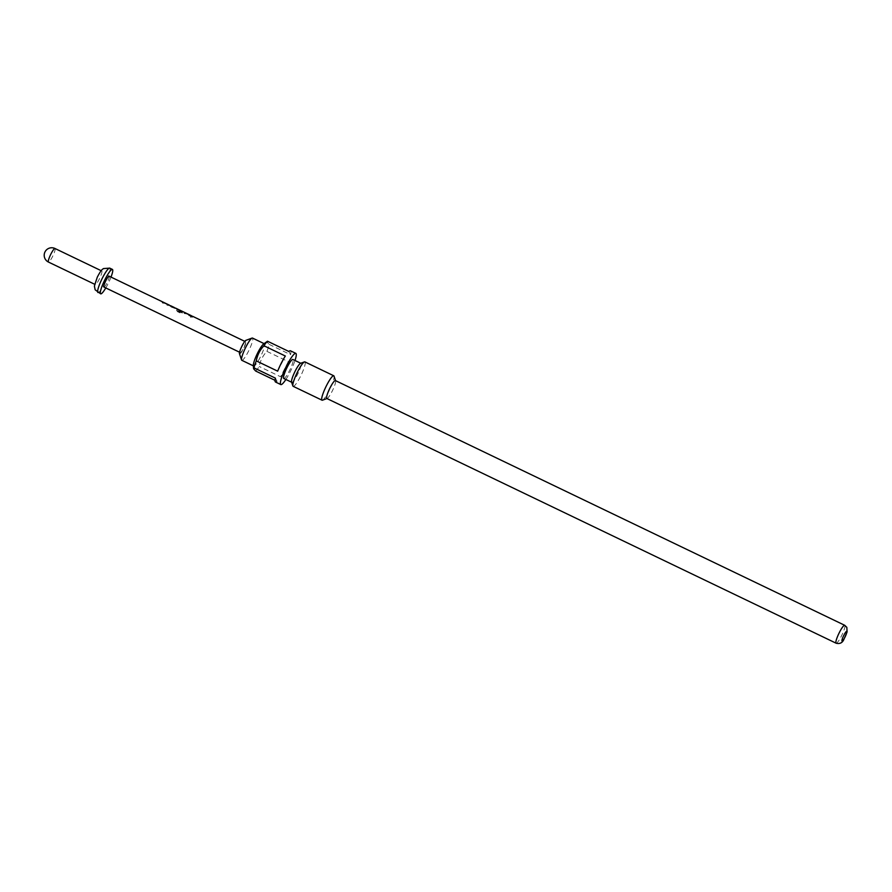 <?xml version="1.0" encoding="UTF-8"?>
<svg xmlns="http://www.w3.org/2000/svg" width="892" height="892" viewBox="0 0 892 892"><rect width="100%" height="100%" fill="white"/><g stroke="black" fill="none" stroke-linecap="round" stroke-linejoin="round"><path stroke-width="0.67" stroke-dasharray="4.46 3.34" d="M190.821 316.928L191.367 316.37L190.821 316.928M168.142 304.919L162.021 301.931L162.143 302.745L163.403 303.057L163.292 302.21L168.175 305.644L168.175 304.551M162.143 302.745L163.269 303.291L163.158 302.477M168.053 304.83L162.121 302.031M174.364 308.063L169.413 305.532L170.495 306.759L175.501 308.654L170.695 305.822M182.737 311.944L176.616 308.944L177.575 311.486L182.291 313.75L182.525 312.891L178.088 310.762L177.887 309.557L181.578 311.33L178.5 310.606L181.723 312.155L182.771 311.564M176.627 310.371L177.452 311.642L182.169 313.906L182.403 313.092L177.954 310.951L177.887 309.557M182.648 311.843L176.716 309.045M190.041 315.445L183.908 312.456L184.042 313.27L185.302 313.583L185.19 312.735L190.074 316.169L190.063 315.077M184.042 313.27L185.168 313.806L185.057 313.003M189.951 315.355L184.008 312.546M191.345 316.783L192.46 317.318L190.988 315.991L192.605 317.095L192.572 316.325M239.502 353.79A7.526 1.282 115.7 0 0 243.616 348.538A7.526 1.282 115.7 0 0 246.259 340.476A7.526 1.282 115.7 0 0 245.891 340.354M241.81 360.312A12.343 2.107 115.7 0 0 248.712 350.801A12.343 2.107 115.7 0 0 252.704 338.269A12.343 2.107 115.7 0 0 252.503 338.068M253.384 365.241A12.343 2.107 115.7 0 0 253.506 365.82A12.343 2.107 115.7 0 0 253.707 366.021A12.343 2.107 115.7 0 0 260.609 356.51A12.343 2.107 115.7 0 0 264.589 343.978A12.343 2.107 115.7 0 0 264.389 343.777A12.343 2.107 115.7 0 0 263.575 344.011M255.681 371.039A17.305 2.955 115.7 0 0 259.238 366.489C260.297 360.691 262.85 355.652 266.909 351.37A17.305 2.955 115.7 0 0 269.194 344.401L267.199 342.249L267.511 341.212M290.48 350.801A17.305 2.955 -64.3 0 1 290.759 351.08A17.305 2.955 -64.3 0 1 290.58 354.67L269.194 344.401M285.875 379.479A17.305 2.955 115.7 0 0 295.007 360.491M275.037 380.338L277.066 381.319A17.305 2.955 -64.3 0 1 275.483 381.999M266.909 351.37L288.294 361.639A17.305 2.955 -64.3 0 1 280.623 376.77L259.238 366.489M283.767 378.464A10.537 1.795 115.7 0 0 289.666 370.347A10.537 1.795 115.7 0 0 293.055 359.643A10.537 1.795 115.7 0 0 292.888 359.476M291.617 382.144A10.537 1.795 115.7 0 0 291.784 382.322A10.537 1.795 115.7 0 0 297.683 374.194A10.537 1.795 115.7 0 0 301.083 363.501A10.537 1.795 115.7 0 0 300.916 363.323A10.537 1.795 115.7 0 0 300.559 363.334M326.807 398.479A9.935 1.695 115.7 0 0 327.13 398.468A9.935 1.695 115.7 0 0 332.638 390.261A9.935 1.695 115.7 0 0 335.604 380.828A9.935 1.695 115.7 0 0 335.57 380.728A9.935 1.695 115.7 0 0 335.403 380.572M293.156 386.314A13.547 2.308 115.7 0 0 300.738 375.878A13.547 2.308 115.7 0 0 305.109 362.119A13.547 2.308 115.7 0 0 304.897 361.896M322.48 400.185A13.547 2.308 115.7 0 0 329.839 389.28A13.547 2.308 115.7 0 0 334.076 376.29M111.009 277.089A13.547 2.308 -64.3 0 1 105.791 287.938M101.889 271.101A7.526 1.282 -64.3 0 1 99.469 278.75A7.526 1.282 -64.3 0 1 95.254 284.548A7.526 1.282 -64.3 0 1 95.132 284.425A7.526 1.282 -64.3 0 1 97.562 276.788A7.526 1.282 -64.3 0 1 101.777 270.978A7.526 1.282 -64.3 0 1 101.889 271.101M240.182 352.463A6.021 1.026 115.7 0 0 240.271 352.563A6.021 1.026 115.7 0 0 243.639 347.913A6.021 1.026 115.7 0 0 245.59 341.803A6.021 1.026 115.7 0 0 245.49 341.703A6.021 1.026 115.7 0 0 242.122 346.352A6.021 1.026 115.7 0 0 240.182 352.463M109.136 276.185A6.021 1.026 -64.3 0 1 109.237 276.286A6.021 1.026 -64.3 0 1 107.464 282.062A6.021 1.026 -64.3 0 1 104.063 287.057M162.255 301.764L162.288 302.522M167.127 304.105L167.183 304.874L168.309 305.421L168.276 304.663M169.547 305.265L170.628 306.536L174.564 308.42L175.579 308.164M176.85 308.777L176.75 310.182M181.879 311.197L178.645 310.383L182.871 311.676M184.153 312.278L184.176 313.047M189.026 314.631L189.082 315.4L190.208 315.935L190.174 315.177M191.445 315.79L191.479 316.548M277.668 371.161L285.34 356.031M288.897 351.493L290.58 354.67M288.294 361.639L280.623 376.77M277.066 381.319L275.383 378.13M836.105 643.199A9.935 1.695 115.7 0 0 841.658 635.539A9.935 1.695 115.7 0 0 844.869 625.448A9.935 1.695 115.7 0 0 844.702 625.292M109.727 268.124A13.547 2.308 -64.3 0 1 109.939 268.347A13.547 2.308 -64.3 0 1 105.568 282.095A13.547 2.308 -64.3 0 1 97.997 292.543M54.992 248.5A7.526 1.282 -64.3 0 1 55.103 248.623A7.526 1.282 -64.3 0 1 52.472 256.684A7.526 1.282 -64.3 0 1 48.469 262.07M175.356 308.342L174.23 307.796M170.45 305.978L169.324 305.443M192.349 316.504L191.222 315.969M95.254 284.548L94.652 284.258M240.271 352.563L239.58 352.228M245.49 341.703L244.798 341.368M101.777 270.978L101.175 270.689"/><path stroke-width="1.34" d="M190.899 316.693L191.479 316.114L190.899 316.693M190.821 316.928L191.367 316.37L190.821 316.928M264.099 343.632L252.503 338.068A12.343 2.107 115.7 0 0 252.09 338.068A12.343 2.107 115.7 0 0 245.267 348.27A12.343 2.107 115.7 0 0 241.565 359.989A12.343 2.107 115.7 0 0 241.62 360.112A12.343 2.107 115.7 0 0 241.81 360.312L253.417 365.887M267.199 342.249L267.511 341.212A17.305 2.955 115.7 0 0 263.954 345.75C259.884 350.065 257.32 355.105 256.283 360.881A17.305 2.955 115.7 0 0 253.997 367.85L253.685 368.887L255.681 371.039L275.037 380.338M295.007 360.491A17.305 2.955 115.7 0 0 296.099 353.656A17.305 2.955 115.7 0 0 295.832 353.366A17.305 2.955 115.7 0 0 286.142 366.712A17.305 2.955 115.7 0 0 280.556 384.285A17.305 2.955 115.7 0 0 280.835 384.575A17.305 2.955 115.7 0 0 285.875 379.479M280.835 384.575L275.483 381.999A17.305 2.955 -64.3 0 1 275.215 381.72A17.305 2.955 -64.3 0 1 275.383 378.13L253.997 367.85L253.685 368.887M300.771 363.256L292.888 359.476A10.537 1.795 115.7 0 0 287.001 367.593A10.537 1.795 115.7 0 0 283.6 378.297A10.537 1.795 115.7 0 0 283.767 378.464L291.651 382.255M844.702 625.292L335.403 380.572A9.935 1.695 115.7 0 0 329.85 388.232A9.935 1.695 115.7 0 0 326.65 398.311A9.935 1.695 115.7 0 0 326.807 398.479L836.105 643.199C839.974 644.18 842.639 642.753 844.077 638.928L847.088 631.96L846.831 627.344L844.702 625.292A9.935 1.695 115.7 0 0 839.149 632.941A9.935 1.695 115.7 0 0 835.949 643.032A9.935 1.695 115.7 0 0 836.105 643.199M334.076 376.29A13.547 2.308 115.7 0 0 334.032 376.134A13.547 2.308 115.7 0 0 333.976 375.989A13.547 2.308 115.7 0 0 333.764 375.777L304.897 361.896A13.547 2.308 115.7 0 0 304.44 361.907A13.547 2.308 115.7 0 0 296.947 373.112A13.547 2.308 115.7 0 0 292.888 385.957A13.547 2.308 115.7 0 0 292.944 386.091A13.547 2.308 115.7 0 0 293.156 386.314L322.034 400.196A13.547 2.308 115.7 0 0 322.48 400.185L326.94 398.546M333.764 375.777A13.547 2.308 115.7 0 0 326.193 386.214A13.547 2.308 115.7 0 0 321.811 399.973A13.547 2.308 115.7 0 0 322.034 400.196M105.791 287.938A13.547 2.308 -64.3 0 1 100.662 293.825A13.547 2.308 -64.3 0 1 100.45 293.602A13.547 2.308 -64.3 0 1 104.821 279.854A13.547 2.308 -64.3 0 1 112.403 269.406A13.547 2.308 -64.3 0 1 112.615 269.629A13.547 2.308 -64.3 0 1 111.009 277.089M104.063 287.057A6.021 1.026 -64.3 0 1 103.929 287.046A6.021 1.026 -64.3 0 1 103.829 286.945A6.021 1.026 -64.3 0 1 105.769 280.835A6.021 1.026 -64.3 0 1 109.136 276.185L162.154 301.663M163.158 302.477L166.982 303.982L167.183 304.874M170.327 305.733L169.614 305.499M177.887 309.557L181.923 311.375M185.057 313.003L188.881 314.508L189.082 315.4M192.226 316.259L191.111 315.712L191.479 316.548M191.356 315.69L182.782 311.576M182.771 311.564L175.479 308.063M175.233 308.086L174.509 307.807M169.458 305.175L162.143 301.663M304.44 361.907L300.559 363.334A10.537 1.795 115.7 0 0 294.728 372.042A10.537 1.795 115.7 0 0 291.572 382.044A10.537 1.795 115.7 0 0 291.617 382.144M267.511 341.212L288.897 351.493A17.305 2.955 -64.3 0 1 290.48 350.801L295.832 353.366M256.283 360.881L277.668 371.161A17.305 2.955 -64.3 0 1 285.34 356.031L263.954 345.75M267.288 341.335L263.575 344.011A12.343 2.107 115.7 0 0 257.152 353.99A12.343 2.107 115.7 0 0 253.384 365.241L253.54 368.441M252.09 338.068L245.891 340.354A7.526 1.282 115.7 0 0 241.721 346.575A7.526 1.282 115.7 0 0 239.469 353.711A7.526 1.282 115.7 0 0 239.502 353.79M841.981 640.958A5.419 0.925 115.7 0 0 844.947 637.178A5.419 0.925 115.7 0 0 846.842 631.369A5.419 0.925 115.7 0 0 843.888 635.16A5.419 0.925 115.7 0 0 841.981 640.958M97.997 292.543A13.547 2.308 -64.3 0 1 97.774 292.32A13.547 2.308 -64.3 0 1 102.145 278.572A13.547 2.308 -64.3 0 1 109.727 268.124L103.427 268.581C102.491 269.574 101.866 268.481 97.295 277.144L94.396 286.064L95.154 289.8L100.662 293.825M48.469 262.07A7.526 1.282 -64.3 0 1 48.346 261.947A7.526 1.282 -64.3 0 1 50.989 253.885A7.526 1.282 -64.3 0 1 54.992 248.5A7.526 7.526 0 0 0 45.013 251.879A7.526 7.526 0 0 0 48.469 262.07L94.652 284.258M335.537 380.639L334.032 376.134M239.58 352.228L103.929 287.046M244.798 341.368L192.471 316.236M174.364 307.528L170.584 305.711M101.175 270.689L54.992 248.5M112.403 269.406L109.727 268.124M291.572 382.044L292.888 385.957M239.469 353.711L241.565 359.989"/></g></svg>
